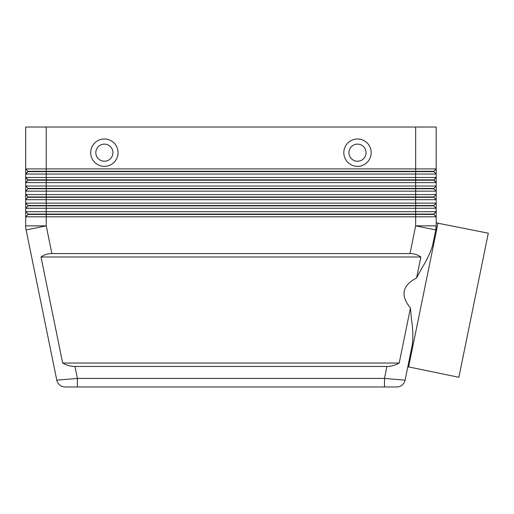<?xml version="1.0" encoding="UTF-8"?>
<svg xmlns="http://www.w3.org/2000/svg" width="514" height="514" viewBox="0 0 514 514"><rect width="100%" height="100%" fill="white"/><g stroke="black" fill="none" stroke-linecap="round" stroke-linejoin="round"><path stroke-width="0.77" d="M386.926 366.463L384.485 378.433L384.485 386.984L396.705 386.984A8.552 8.552 0 0 0 405.083 380.148L384.485 378.433L77.396 378.433L56.797 380.148L26.118 229.957L56.797 380.148A8.552 8.552 0 0 0 59.772 385.057A8.552 8.552 0 0 1 56.797 380.148A8.552 8.552 0 0 0 65.175 386.984L396.705 386.984A8.552 8.552 0 0 0 405.083 380.148L412.356 344.547C413.256 337.235 412.948 328.729 411.431 319.021L410.448 308.014L399.205 363.038C395.227 365.293 391.135 366.431 386.926 366.463L74.954 366.463C70.746 366.431 66.653 365.293 62.676 363.038L41.011 257C44.069 254.751 47.693 253.608 51.888 253.582L409.992 253.582C414.188 253.608 417.811 254.751 420.87 257L416.591 277.945L421.814 268.199C427.018 259.866 430.636 252.162 432.672 245.082L435.763 229.957L436.18 225.852L436.18 216.805L433.784 214.415L436.18 216.805L436.18 211.678L25.7 211.678L28.097 214.068L25.7 211.678L25.7 216.805L436.18 216.805M59.772 385.057A8.552 8.552 0 0 0 65.175 386.984A8.552 8.552 0 0 1 59.772 385.057A8.552 8.552 0 0 0 65.175 386.984L77.396 386.984L77.396 378.433L74.954 366.463M46.221 127.016L436.18 127.016L436.18 168.92L46.221 168.92L46.221 127.016L25.7 127.016L25.7 174.047L28.097 171.657L433.784 171.657L436.18 174.047L436.18 168.92L433.784 171.31L28.097 171.31L25.7 174.047L436.18 174.047L436.18 177.471L25.7 177.471L28.097 180.208L433.784 180.208L436.18 182.598L433.784 179.861L28.097 179.861L25.7 177.471L25.7 182.598L436.18 182.598L436.18 177.471L433.784 179.861M28.097 188.413L28.097 188.76L46.221 188.76L46.221 186.023L25.7 186.023L28.097 188.413L433.784 188.413L436.18 186.023L46.221 186.023L46.221 168.92L25.7 168.92L28.097 171.31L25.7 168.92M436.18 199.702L436.18 194.575L433.784 196.965L28.097 196.965L25.7 194.575L28.097 196.965L25.7 199.702L436.18 199.702L433.784 197.312L436.18 199.702L436.18 203.126L433.784 205.516L28.097 205.516L28.097 205.863L415.653 205.863L415.653 208.254L436.18 208.254L433.784 205.863L436.18 208.254L436.18 203.126L25.7 203.126L28.097 205.516L25.7 203.126L25.7 208.254L415.653 208.254L415.653 214.068L28.097 214.068L28.097 214.415L433.784 214.415L433.784 214.068L415.653 214.068L415.653 225.852L409.992 253.582M28.097 188.76L25.7 191.15L436.18 191.15L433.784 188.76L436.18 191.15L436.18 182.598M436.18 191.15L436.18 194.575L25.7 194.575L25.7 203.126M28.097 180.208L25.7 182.598L25.7 194.575M28.097 197.312L46.221 197.312L46.221 188.76L433.784 188.76L433.784 188.413M51.888 253.582L46.221 225.852L46.221 197.312L433.784 197.312L433.784 196.965M28.097 205.863L25.7 208.254L25.7 211.678M415.653 127.016L415.653 205.863L433.784 205.863L433.784 205.516M25.7 216.805L28.097 214.415L25.7 216.805L25.7 225.852A20.521 20.521 0 0 0 26.118 229.957A20.521 20.521 0 0 1 25.7 225.852L46.221 225.852L26.118 229.957M433.784 214.068L436.18 211.678L436.18 208.254M104.374 144.119A8.552 8.552 0 0 0 95.822 152.671A8.552 8.552 0 0 0 104.374 161.223A8.552 8.552 0 0 0 112.926 152.671A8.552 8.552 0 0 0 104.374 144.119A8.552 8.552 0 0 0 95.822 152.671A8.552 8.552 0 0 0 104.374 161.223A8.552 8.552 0 0 0 112.926 152.671A8.552 8.552 0 0 0 104.374 144.119M104.374 166.35A13.685 13.685 0 0 1 90.695 152.671A13.685 13.685 0 0 1 104.374 138.986A13.685 13.685 0 0 1 118.059 152.671A13.685 13.685 0 0 1 104.374 166.35M357.506 166.35A13.685 13.685 0 0 1 343.821 152.671A13.685 13.685 0 0 1 357.506 138.986A13.685 13.685 0 0 1 371.185 152.671A13.685 13.685 0 0 1 357.506 166.35M357.506 161.223A8.552 8.552 0 0 1 348.955 152.671A8.552 8.552 0 0 1 357.506 144.119A8.552 8.552 0 0 1 366.058 152.671A8.552 8.552 0 0 1 357.506 161.223M412.356 344.547L407.82 366.733L458.861 377.302L488.3 233.189L436.18 222.87M410.448 308.014C400.181 295.473 402.231 285.45 416.591 277.945M408.585 367.035L438.031 222.922M407.82 366.733L405.083 380.148A8.552 8.552 0 0 1 396.705 386.984M432.672 245.082L435.763 229.957A20.521 20.521 0 0 0 436.18 225.852A20.521 20.521 0 0 1 435.763 229.957L415.653 225.852L436.18 225.852M25.7 174.047L25.7 177.471M433.784 171.31L433.784 171.657M41.011 257L420.87 257M62.676 363.038L399.205 363.038M405.083 380.148A8.552 8.552 0 0 1 402.109 385.057"/></g></svg>
